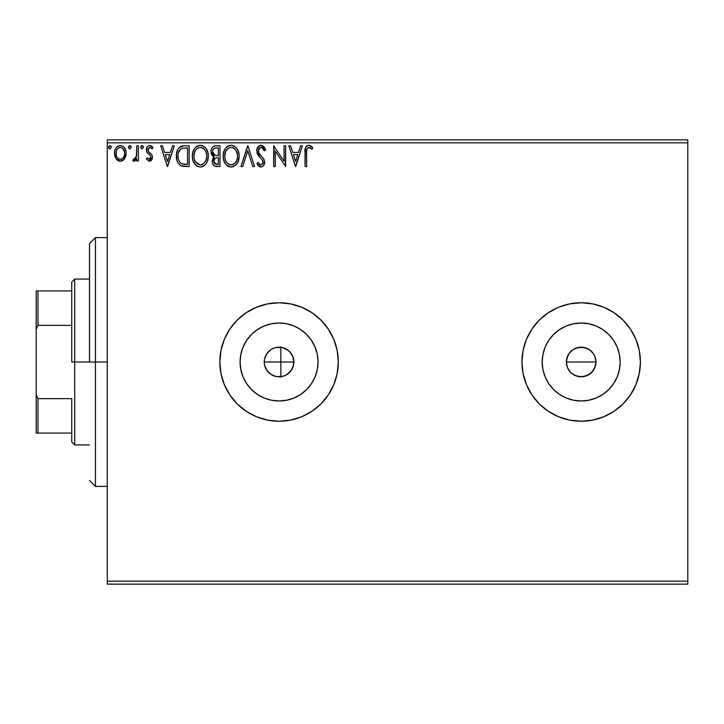 <?xml version="1.0" encoding="UTF-8"?>
<svg xmlns="http://www.w3.org/2000/svg" width="724" height="724" viewBox="0 0 724 724"><rect width="100%" height="100%" fill="white"/><g stroke="black" fill="none" stroke-linecap="round" stroke-linejoin="round"><path stroke-width="1.09" d="M264.803 365.982L267.138 370.779L270.74 374.245M282.315 376.453L285.944 375.113L290.143 371.828L292.912 367.267L293.881 362A14.806 14.806 0 0 1 279.066 376.806A14.806 14.806 0 0 1 264.26 362L264.495 364.625M594.847 367.683L595.988 362A14.806 14.806 0 0 1 581.173 376.806A14.806 14.806 0 0 1 566.367 362L567.489 367.665L568.865 370.226L570.693 372.462L575.49 375.675L581.164 376.806L586.838 375.684L591.635 372.48L594.847 367.683M317.302 369.602L318.044 362A38.978 38.978 0 0 1 279.066 400.978A38.978 38.978 0 0 1 240.087 362L240.839 354.398L243.056 347.086L246.658 340.343L251.509 334.443L257.418 329.592L264.151 325.99L271.464 323.773L279.066 323.022L286.677 323.773L293.989 325.99L300.722 329.592L306.632 334.443L311.474 340.343L315.076 347.086L317.302 354.398L318.044 362L317.302 369.602L315.076 376.914L311.474 383.657L306.632 389.557L300.722 394.408L293.989 398.01L286.677 400.227L279.066 400.978L271.464 400.227L264.151 398.01L257.418 394.408L251.509 389.557L246.658 383.657L243.056 376.914L240.839 369.602L240.087 362A38.978 38.978 0 0 1 279.066 323.022A38.978 38.978 0 0 1 318.044 362L317.302 354.398M602.83 394.408L608.739 389.557L613.581 383.657L608.739 389.557L602.83 394.408L596.087 398.01L588.775 400.227L581.173 400.978L573.571 400.227L566.259 398.01L559.516 394.408L553.616 389.557L548.765 383.657L545.163 376.914L542.946 369.602L542.195 362A38.978 38.978 0 0 1 581.173 323.022A38.978 38.978 0 0 1 620.151 362A38.978 38.978 0 0 1 581.173 400.978A38.978 38.978 0 0 1 542.195 362L542.946 354.398L545.163 347.086L548.765 340.343L553.616 334.443L559.516 329.592L566.259 325.99L573.571 323.773L581.173 323.022L588.775 323.773L596.087 325.99L602.83 329.592L608.739 334.443L613.581 340.343L617.183 347.086L619.4 354.398L620.151 362L619.4 369.602L617.183 376.914L613.581 383.657L608.739 389.557L604.866 392.951M623.074 403.865A59.232 59.232 0 0 0 640.414 362A59.232 59.232 0 0 1 581.173 421.232A59.232 59.232 0 0 1 521.941 362A59.232 59.232 0 0 0 523.072 373.539L526.448 384.67L531.923 394.906L539.289 403.883L548.267 411.25L558.503 416.725L569.616 420.101L581.173 421.232A59.232 59.232 0 0 0 614.061 411.268M523.081 373.575A59.232 59.232 0 0 0 526.439 384.634M526.457 384.697A59.232 59.232 0 0 0 531.905 394.888L539.289 403.883L548.267 411.25M531.941 394.933A59.232 59.232 0 0 0 581.146 421.232M581.173 421.232L592.73 420.101L603.843 416.725L614.088 411.25A59.232 59.232 0 0 0 623.047 403.901L630.432 394.906L635.898 384.67L639.274 373.557L640.414 362L639.274 350.443L635.898 339.33L630.432 329.094L623.065 320.117L614.088 312.75L603.843 307.275L592.73 303.899L581.173 302.768L569.616 303.899L558.503 307.275L548.267 312.75L539.289 320.117L531.923 329.094L526.448 339.33L523.072 350.443L521.941 362L523.072 373.557M333.809 384.643A59.232 59.232 0 0 0 338.307 362A59.232 59.232 0 0 1 279.066 421.232A59.232 59.232 0 0 1 219.834 362A59.232 59.232 0 0 0 237.164 403.865M246.187 411.268A59.232 59.232 0 0 0 279.039 421.232L290.623 420.101L301.736 416.725L311.981 411.25L320.958 403.883L328.325 394.906L333.8 384.67L337.167 373.557L338.307 362L337.167 350.443L333.8 339.33L328.325 329.094L320.958 320.117L311.981 312.75L301.736 307.275L290.623 303.899L279.066 302.768L267.509 303.899L256.405 307.275L246.16 312.75L237.182 320.117L229.816 329.094L224.34 339.33L220.974 350.443L219.834 362L220.974 373.557L224.34 384.67L229.816 394.906L237.182 403.883A59.232 59.232 0 0 0 246.133 411.232M279.093 421.232A59.232 59.232 0 0 0 328.307 394.933M320.958 403.883L328.325 394.906A59.232 59.232 0 0 0 333.782 384.697M284.152 375.91L282.65 376.371M286.695 374.697L285.301 375.43M288.957 373.023L287.718 374.018M290.876 370.932L289.826 372.172M292.387 368.48L291.555 369.964M293.41 365.683L292.831 367.475M293.618 359.213L293.609 364.787M581.164 376.806L578.277 376.525L572.946 374.317L570.702 372.471L567.489 367.665L566.648 364.887L566.648 359.113L569.218 353.258M567.489 367.665L566.983 366.244M575.49 375.675L573.969 374.932M572.756 349.819L578.286 347.475L584.06 347.475L589.399 349.683L593.49 353.774L594.856 356.326L595.988 362L595.698 364.905L593.481 370.245L589.39 374.326L583.073 376.688M589.39 374.326L588.123 375.077M593.481 370.245L592.983 370.941M595.698 364.905L595.327 366.362M265.989 368.95L265.473 367.882M267.735 371.53L266.957 370.516M269.925 373.647L268.93 372.797M275.355 376.335L274.07 375.937M272.505 375.276L271.79 374.896M277.699 376.742L277.002 376.661M264.495 359.376L264.26 361.982L264.541 359.113L266.758 353.774L270.839 349.683L273.401 348.316L276.179 347.475L281.962 347.475L284.74 348.316L289.537 351.529L292.749 356.335L293.881 362L293.591 364.887L291.383 370.226L287.292 374.317L284.74 375.684L281.962 376.525L276.179 376.525L270.839 374.317L266.758 370.226L264.541 364.887L264.26 362L280.849 362L280.849 376.706L280.043 376.779M278.342 376.788L277.726 376.752M107.288 584.132L687.8 584.132L107.288 584.132L107.288 142.827L687.8 142.827L687.8 581.173L107.288 581.173L107.288 584.132M124.609 158.692L125.795 156.131L126.076 151.968L124.727 148.176L122.872 146.239L120.302 145.524L117.731 146.248L115.885 148.185L114.799 150.646L114.483 154.031L115.315 157.47L116.826 159.714L119.026 161.036L121.587 161.036L123.786 159.705L126.157 153.325C126.193 149.017 124.247 146.42 120.302 145.524C116.365 146.42 114.419 149.026 114.464 153.325L116.012 158.71L120.302 161.208L124.22 159.217M136.791 145.786L138.384 145.786L136.791 145.786L136.284 157.108L135.225 158.927L133.56 159.072L132.8 160.683L134.963 160.963L136.791 158.71L136.791 160.936L138.384 160.936L138.384 145.786L138.384 160.936L138.384 145.786L136.791 145.786L136.537 156.076L132.8 160.683L134.012 161.208L136.791 158.71L136.791 160.936L138.384 160.936L136.791 160.936M152.085 155.171L152.474 157.226L149.434 161.208L146.357 159.045L149.434 161.208L151.75 159.877L152.465 157.579L152.194 155.452L148.329 151.262L147.986 149.388L149.47 147.434L150.583 147.524L152.085 148.981L152.999 147.569L151.624 146.112L149.723 145.524L148.257 145.922L146.8 147.66L146.646 151.687L150.339 155.696L150.873 157.307L149.687 159.298L147.289 157.751L146.357 159.045L149.189 161.19M184.33 145.786L179.977 146.882L177.697 149.696L176.484 154.067L176.846 159.886L178.013 162.828L180.656 165.552L183.507 166.393L189.154 166.52L189.154 145.786L184.33 145.786C178.801 146.538 176.158 149.904 176.394 155.895C176.149 160.149 177.715 163.434 181.081 165.769L189.154 166.52L189.154 145.786L189.154 166.52L186.014 166.52M215.843 145.786L219.987 145.786L214.775 145.895L212.883 146.845L211.616 148.556L210.965 151.135L211.29 153.85L212.213 155.542L214.223 156.972L212.729 158.936L212.34 162.384L212.919 164.294L214.603 166.086L219.987 166.52L219.987 145.786L219.987 166.52L219.987 145.786L215.843 145.786C212.603 146.284 210.965 148.248 210.946 151.669L214.223 156.972L212.277 161.38C212.304 164.647 213.897 166.357 217.055 166.52L219.987 166.52L217.055 166.52M242.721 166.52L240.983 166.52L247.626 145.786L240.983 166.52L242.721 166.52L247.762 150.791L252.803 166.52L254.54 166.52L247.898 145.786L254.54 166.52L247.898 145.786L240.983 166.52L242.721 166.52L247.762 150.791L252.803 166.52L254.54 166.52L252.803 166.52M284.043 145.786L284.043 161.217L273.681 145.786L273.681 166.52L275.274 166.52L275.274 151.054L285.636 166.52L285.636 145.786L284.043 145.786L285.636 145.786L284.043 145.786L284.043 161.217L273.681 145.786L273.681 166.52L275.274 166.52L275.274 151.054L285.636 166.52L285.636 145.786L285.301 166.52M306.641 152.728L306.813 149.533L307.791 147.768L309.392 147.461L311.944 149.244L312.75 147.651L311.048 146.004L308.831 145.252L306.695 146.004L305.456 147.922L305.039 166.52L306.641 166.52L306.641 152.728C306.152 150.185 306.895 148.402 308.849 147.379L311.944 149.244L312.75 147.651L308.831 145.252C305.673 146.329 304.406 148.755 305.039 152.52L305.039 166.52L306.641 166.52L306.641 151.931M614.088 411.25L623.065 403.883M237.182 403.883L246.16 411.25L256.405 416.725L267.509 420.101L279.066 421.232M300.65 145.786L302.388 145.786L295.736 166.52L302.388 145.786L300.65 145.786L298.514 152.429L292.695 152.429L290.568 145.786L288.831 145.786L295.473 166.52L302.388 145.786L300.65 145.786L298.514 152.429L292.695 152.429L290.568 145.786L288.831 145.786L295.473 166.52L288.831 145.786L290.568 145.786M262.323 145.488L265.699 149.787L261.047 145.252L258.405 146.393L256.73 149.886L257.69 154.556L262.079 159.624L262.984 161.579L262.531 164.067L261.418 164.873L259.988 164.656L258.178 162.267L256.929 163.543L258.468 165.877L260.242 166.972L261.771 166.936L263.753 165.434L264.595 161.389L263.491 158.547L258.785 152.927L258.441 149.651L259.581 147.931L261.156 147.379L263.219 148.637L264.405 150.836L265.699 149.787L264.034 146.764L261.898 145.361M239.119 156.058C239.201 150.158 236.531 146.556 231.128 145.252C225.725 146.601 223.073 150.239 223.173 156.158C223.073 162.14 225.761 165.778 231.246 167.054C236.612 165.642 239.237 161.977 239.119 156.058L238.676 152.375L237.191 148.981L234.639 146.302L232.051 145.316L229.282 145.524L226.196 147.551L224.205 150.692L223.282 154.303L223.282 158.04L224.214 161.669L226.25 164.819L228.341 166.393L232.178 166.982L235.59 165.271L238.196 161.289L239.119 156.058L238.413 160.683M208.286 156.058L207.842 152.375L206.358 148.981L203.815 146.302L200.295 145.252L196.765 146.32L194.584 148.52L192.774 152.465L192.34 156.158L192.774 159.886L194.258 163.325L196.847 166.022L200.412 167.054L203.444 166.23L205.915 163.986L207.58 160.683L208.286 156.067C208.367 150.158 205.697 146.556 200.295 145.252C194.892 146.601 192.24 150.239 192.34 156.158C192.24 162.14 194.928 165.778 200.412 167.054C205.779 165.642 208.403 161.977 208.286 156.058L208.259 155.135M172.529 145.786L174.267 145.786L167.624 166.52L174.267 145.786L172.529 145.786L170.402 152.429L164.574 152.429L162.447 145.786L160.71 145.786L167.353 166.52L174.267 145.786L172.529 145.786L170.402 152.429L164.574 152.429L162.447 145.786L160.71 145.786L167.353 166.52L160.71 145.786L162.447 145.786M143.433 147.253L142.103 145.524L140.773 147.253L142.103 148.981L143.433 147.253L142.103 145.524L140.773 147.253L142.103 148.981L143.433 147.253M131.207 147.253L129.877 145.524L128.546 147.253L129.877 148.981L131.207 147.253L129.877 145.524L128.546 147.253L129.877 148.981L131.207 147.253M111.27 147.253L109.939 145.524L108.609 147.253L109.939 148.981L111.27 147.253L109.939 145.524L108.609 147.253L109.939 148.981L111.27 147.253M687.8 139.868L107.288 139.868L107.288 581.173L687.8 581.173L687.8 584.132L687.8 142.827L107.288 142.827L107.288 139.868L687.8 139.868L687.8 142.827L687.8 139.868M280.034 347.221L281.437 347.384M277.735 347.248L278.351 347.212M274.677 347.855L275.355 347.665M277.011 347.339L277.717 347.248M271.337 349.366L272.505 348.724M274.07 348.063L273.5 348.28M268.939 351.203L269.943 350.344M266.957 353.484L267.726 352.47M265.482 356.118L265.998 355.041M270.74 349.755L267.138 353.222L264.812 357.991M589.408 349.692L587.101 348.425M280.849 346.905L280.849 362L264.26 362A14.806 14.806 0 0 1 279.066 347.194A14.806 14.806 0 0 1 293.881 362L293.41 358.317M291.555 354.036L292.387 355.52M289.835 351.828L290.876 353.059M287.727 349.991L288.966 350.986M285.301 348.57L286.686 349.303M282.659 347.629L284.161 348.09M604.866 331.049L608.739 334.443L613.581 340.343L608.739 334.443L602.83 329.592M237.164 320.135A59.232 59.232 0 0 0 219.834 362A59.232 59.232 0 0 1 279.066 302.768A59.232 59.232 0 0 1 338.307 362A59.232 59.232 0 0 0 337.167 350.452M337.167 350.434A59.232 59.232 0 0 0 333.809 339.357M333.782 339.303A59.232 59.232 0 0 0 328.334 329.112L320.958 320.117M328.307 329.067A59.232 59.232 0 0 0 279.093 302.768M279.039 302.768A59.232 59.232 0 0 0 246.187 312.732M246.133 312.768A59.232 59.232 0 0 0 237.201 320.089M301.736 307.275L290.623 303.899M290.623 420.101L301.736 416.725M526.439 339.366A59.232 59.232 0 0 0 521.941 362A59.232 59.232 0 0 1 581.173 302.768A59.232 59.232 0 0 1 640.414 362A59.232 59.232 0 0 0 623.074 320.135M623.047 320.099A59.232 59.232 0 0 0 614.106 312.759M614.061 312.732A59.232 59.232 0 0 0 581.2 302.768M581.146 302.768A59.232 59.232 0 0 0 531.941 329.067M539.289 320.117L531.923 329.094A59.232 59.232 0 0 0 526.457 339.303M619.4 369.602L620.151 362L619.4 354.398M588.775 323.773L581.173 323.022L573.571 323.773M559.516 329.592L553.616 334.443L548.765 340.343M542.946 354.398L542.195 362L542.946 369.602M548.765 383.657L553.616 389.557L559.516 394.408M573.571 400.227L581.173 400.978L588.775 400.227M566.648 359.113L567.489 356.335L566.367 362A14.806 14.806 0 0 1 581.173 347.194A14.806 14.806 0 0 1 595.988 362L594.856 356.326L593.49 353.774L594.856 356.335M568.865 353.774L572.946 349.683L568.865 353.764L567.489 356.335M586.847 348.316L581.182 347.194L575.508 348.316L578.286 347.475M581.173 347.194L584.06 347.475M595.698 359.113L595.988 362L566.367 362L595.988 362M584.06 376.525L578.286 376.525M570.702 372.471L568.865 370.226M566.648 364.887L566.367 362M311.474 340.343L306.632 334.443L300.722 329.592M286.677 323.773L279.066 323.022L271.464 323.773M257.418 329.592L251.509 334.443L246.658 340.343M240.839 354.398L240.087 362L240.839 369.602M246.658 383.657L251.509 389.557L257.418 394.408M271.464 400.227L279.066 400.978L286.677 400.227M300.722 394.408L306.632 389.557L311.474 383.657M575.508 348.316L572.946 349.683M593.49 353.774L591.644 351.529M273.337 348.344L270.984 349.592M281.663 347.42L279.319 347.194M278.821 347.194L274.658 347.864M291.672 354.217L288.206 350.344L282.315 347.547M292.912 356.742L291.691 354.253M306.641 166.52L305.039 166.52M305.048 151.515L305.085 150.547M305.094 150.42L305.175 149.397M305.202 149.189L305.275 148.664M305.51 147.759L305.827 147.062M306.225 146.483L306.695 145.995M309.13 145.271L308.542 145.271M309.438 145.307L309.99 145.452M312.75 147.651L311.944 149.244L310.949 148.402M310.768 148.266L308.451 147.434M309.899 147.678L310.442 148.022M307.048 148.764L306.813 149.524M306.714 150.33L306.641 151.913M295.609 161.515L293.374 154.556L297.836 154.556L295.609 161.515L293.374 154.556L297.836 154.556L295.609 161.515M275.274 166.52L273.681 166.52L274.034 145.786M261.771 147.479L264.405 150.836L265.699 149.787L264.405 150.836L264.16 150.266M264.151 150.248L263.889 149.714M258.269 150.583L260.622 147.443M259.427 148.058L258.712 148.981M258.568 152.447L258.296 151.425M260.694 155.47L259.156 153.551M259.581 154.158L259.988 154.674M263.663 158.8L261.427 156.239M261.979 156.809L262.522 157.389M256.929 163.543L258.178 162.267L256.929 163.543L260.939 167.054C263.436 166.511 264.667 164.9 264.64 162.212L263.826 159.054M264.586 163.063L264.432 163.886M260.242 166.972L259.599 166.737M258.296 165.687L257.626 164.764M260.703 164.909L258.423 162.71M259.246 163.977L259.988 164.656M262.93 163.226L263.047 162.303L261.418 164.873M262.794 160.882L262.079 159.624L263.047 162.303M261.047 145.252C258.151 145.886 256.694 147.759 256.667 150.863L260.115 157.56L261.943 159.452M259.427 156.837L258.848 156.176M258.803 156.122L258.224 155.361M257.264 153.687L256.939 152.791M257.282 147.986L260.522 145.289M259.047 153.388L258.785 152.927M259.681 147.859L261.156 147.379M238.676 159.76L237.273 163.199M237.264 163.208L236.133 164.728M233.762 166.493L233.101 166.755M230.775 167.036L231.246 167.054M229.372 166.792L228.332 166.393M227.689 166.031L226.793 165.353M225.843 164.357L223.942 160.972M223.562 159.687L223.282 158.058M223.282 154.275L223.426 153.307M223.879 151.551L224.196 150.719M225.073 149.035L227.083 146.71M227.598 146.329L228.268 145.931M229.273 145.524L230.169 145.325M232.06 145.316L232.947 145.515M234.847 146.438L236.042 147.488M237.191 148.981L238.676 152.366M234.639 146.293L234.169 146.013M223.282 154.303L223.2 155.226M230.802 147.397L231.173 147.379C235.49 148.456 237.608 151.352 237.526 156.067L237.445 154.61M231.924 147.434L233.436 147.913L231.924 147.434M234.295 148.465L236.105 150.547M237.291 153.597L237.526 156.067C237.626 160.828 235.508 163.778 231.173 164.927C226.829 163.823 224.693 160.909 224.766 156.167L224.793 156.918L224.766 156.167C224.666 151.379 226.802 148.456 231.173 147.379M236.712 160.484L237.182 159.045L236.033 161.823L233.988 164.004M224.856 157.66L224.793 156.918M228.359 164.031L226.286 161.886L225.119 159.135M229.137 164.466L229.87 164.746M230.431 164.864L231.924 164.864L229.01 164.402M228.992 147.877L229.689 147.606M227.499 148.909L225.951 150.972M225.589 151.741L227.816 148.628M225.119 153.171L224.766 156.167L225.589 151.75M232.214 164.81L233.074 164.52M235.327 162.791L236.341 161.289M237.445 157.579L237.182 159.054M216.539 166.511L216.051 166.466M213.435 165.135L212.919 164.303M212.304 160.755L212.385 160.14M212.729 158.918L213.707 157.425M213.48 156.592L212.793 156.122L213.48 156.601M212.204 155.524L211.426 154.221M210.965 151.135L210.946 151.669M211.607 148.574L211.046 150.393M211.698 148.384L212.168 147.642M213.318 146.51L213.77 146.248M212.892 153.416L212.539 151.669C212.693 149.126 214.032 147.877 216.567 147.913L218.386 147.913L218.386 155.624L215.046 155.379L217.58 155.624L215.046 155.379L212.539 151.669L212.63 152.601M216.44 164.384L213.87 161.343L214.014 162.529L213.87 161.343C213.951 158.936 215.191 157.732 217.58 157.751L216.105 157.886L218.386 157.751L218.386 164.393L214.566 163.588L215.381 164.167M215.408 158.14L216.105 157.886M214.259 159.479L213.87 161.343L214.829 158.601M213.191 153.977L212.892 153.425M214.485 155.153L213.978 154.836M214.395 148.248L215.363 147.986M212.603 150.891L213.127 149.452M212.811 150.121L212.603 150.882M214.566 163.588L214.014 162.529M217.58 157.751L218.386 157.751L218.386 164.393L216.738 164.393M208.259 157.018L207.571 160.692M207.363 161.298L206.43 163.208M205.915 163.986L205.326 164.692M203.924 165.932L203.444 166.23M202.955 166.484L202.268 166.755M199.942 167.036L200.412 167.054M198.539 166.792L197.498 166.393M196.856 166.031L195.96 165.353M195.399 164.791L193.109 160.972M192.729 159.687L192.448 158.058M192.448 154.275L192.593 153.307M193.046 151.551L193.362 150.719M194.231 149.044L194.774 148.275M195.38 147.542L196.249 146.71M196.783 146.32L197.435 145.931M198.448 145.524L199.335 145.325M201.227 145.316L202.114 145.515M204.014 146.438L205.815 148.212M205.245 147.533L205.824 148.221M206.584 149.343L207.236 150.61M207.417 151.054L207.842 152.375M207.363 161.289L207.842 159.76M193.371 150.692L192.774 152.465M194.756 151.741L196.657 148.909L195.118 150.972M199.969 147.397L200.34 147.379C204.657 148.456 206.774 151.352 206.693 156.067L206.621 154.61M200.72 147.397L201.815 147.596M206.458 153.597L206.693 156.067C206.793 160.828 204.675 163.778 200.34 164.927L197.525 164.031L195.453 161.886L200.34 164.927C195.996 163.823 193.86 160.909 193.932 156.167L193.96 156.918L193.932 156.167C193.833 151.379 195.969 148.456 200.34 147.379M194.023 157.66L193.96 156.918M198.159 147.877L198.856 147.606M194.285 153.171L193.932 156.167L194.756 151.75M203.462 148.465L205.272 150.547M200.34 164.927L201.091 164.864L200.34 164.927M201.381 164.81L202.24 164.52M202.512 164.384L201.091 164.864M205.878 160.484L206.349 159.045L205.2 161.823L203.154 164.004M205.209 161.805L205.507 161.289M183.498 166.393L182.765 166.285M182.258 166.176L181.67 166.013M180.312 165.344L179.489 164.701M177.38 161.533L177.145 160.909M177.118 160.809L176.855 159.932M176.837 159.85L176.62 158.8M176.394 155.895L176.412 156.61M176.421 154.945L176.484 154.058M177.697 149.696L178.14 148.9M178.158 148.863L178.656 148.158M179.29 147.452L180.765 146.429M181.606 146.13L182.204 145.977M182.529 145.922L183.416 145.814M183.878 145.796L183.425 145.814M178.946 151.135L178.339 152.8L180.774 148.9M181.824 148.348L187.552 147.913L187.552 164.393L181.923 163.814C179.09 162.022 177.778 159.389 177.986 155.895L178.032 157.063L177.986 155.895C177.787 152.655 178.982 150.167 181.579 148.438L182.611 148.139M183.036 164.131L182.466 164.004M185.353 164.375L184.186 164.294M178.167 158.23L178.032 157.063M179.344 161.515L178.43 159.37M181.398 163.561L179.67 162.004M179.462 150.257L178.511 152.203M167.488 161.515L165.262 154.556L169.715 154.556L167.488 161.515L165.262 154.556L169.715 154.556L167.488 161.515M147.289 157.751L146.357 159.045L147.289 157.751L149.515 159.325M149.171 159.334L150.854 156.945M150.483 158.637L150.873 157.307L150.167 155.479M150.655 156.248L149.768 155.081M146.646 151.687L146.357 149.895L146.882 152.239L148.9 154.366M152.999 147.569L152.085 148.981L152.999 147.569L149.723 145.524C147.461 146.004 146.338 147.461 146.357 149.895L146.375 149.515M146.429 148.945L146.547 148.384M146.655 148.049L147.18 146.99M148.257 145.922L149.316 145.551M150.719 145.678L152.719 147.153M148.076 148.972L147.949 149.823L149.895 147.379L151.678 148.402M151.959 154.891L148.755 151.787M148.773 151.805L150.022 152.827M150.583 153.271L150.031 152.827M152.474 157.226L152.085 159.262M151.741 159.886L151.388 160.339M151.75 159.877L150.755 160.855M141.099 148.384L140.854 147.877M141.117 146.094L140.8 146.945M141.542 145.678L142.103 145.524M143.108 146.112L143.352 146.646M135.913 160.149L135.279 160.755M134.782 159.226L133.56 159.072L134.275 159.343L133.56 159.072L132.8 160.683L133.678 161.162M136.42 156.601L136.628 155.434M136.691 154.782L136.727 154.131M136.782 151.922L136.791 150.882M128.872 148.384L128.628 147.877M128.564 146.945L129.297 145.687M130.818 146.022L131.125 146.646M122.763 160.529L122.202 160.819M120.953 161.162L119.976 161.19M119.008 161.036L117.958 160.592M116.012 158.71L115.623 158.085M115.342 157.542L114.863 156.266M114.464 153.325L114.483 152.646M115.053 149.859L115.351 149.144M115.369 149.099L115.876 148.194M116.682 147.135L117.369 146.501M117.731 146.248L120.98 145.56M123.379 146.61L124.7 148.121M124.736 148.194L125.333 149.289M125.614 149.986L125.822 150.655M125.976 151.343L126.076 151.968M126.076 154.719L125.795 156.131M114.483 154.031L114.546 154.737M117.659 148.619L120.311 147.379L118.673 147.814M116.293 155.325L116.293 151.307L116.057 153.307C115.985 150.103 117.406 148.13 120.311 147.379C123.216 148.121 124.637 150.103 124.564 153.307L124.32 151.307L124.564 153.307C124.628 156.529 123.216 158.538 120.311 159.343C117.406 158.538 115.985 156.52 116.057 153.307L116.112 154.339M119.306 159.18L120.311 159.343L118.401 158.719L116.998 157.09M116.293 151.307L117.062 149.425M123.56 149.425L123.125 148.809M121.569 159.081L120.827 159.298M122.854 158.149L122.211 158.719M123.56 157.189L123.225 157.687M108.944 148.393L108.7 147.877M108.691 146.655L109.939 145.524M110.881 146.022L111.188 146.637M233.436 147.913L233.979 148.239M236.006 150.393L237.445 154.583M233.345 164.384L231.924 164.864M216.947 155.615L216.304 155.588M215.987 155.551L215.354 155.461M213.625 148.791L214.259 148.311M216.567 147.913L218.386 147.913L218.386 155.624L217.58 155.624M195.435 150.411L195.933 149.705M202.602 147.913L203.154 148.239M205.869 151.714L206.349 153.117M206.612 157.57L206.349 159.054M195.453 161.886L194.285 159.135M185.842 147.913L187.552 147.913L187.552 164.393L186.511 164.393M122.211 147.968L124.32 151.307M124.564 153.307L124.546 153.814M124.329 155.325L124.085 156.103M95.432 362L89.514 362L89.514 243.526L89.514 362L95.432 362L95.432 486.392L95.432 362L107.288 362L95.432 362L95.432 237.608L95.432 362M280.849 377.095L280.849 362L293.881 362L280.849 362L280.849 347.294M71.739 290.912L71.739 362L74.708 362L74.708 279.066L74.708 362L89.514 362L74.708 362L74.708 444.934L74.708 362L71.739 362L71.739 282.034L71.739 290.912L36.2 290.912L36.2 329.429L37.974 325.366L71.739 325.366L37.974 325.366L37.974 290.912L37.974 325.366L36.2 329.429L36.2 290.912L71.739 290.912M71.739 398.634L71.739 441.966L71.739 398.634L37.974 398.634L36.2 394.571L36.2 329.429L36.2 433.088L71.739 433.088L37.974 433.088L37.974 398.634L37.974 433.088L36.2 433.088L36.2 394.571L37.974 398.634L71.739 398.634M107.288 486.392L95.432 486.392L89.514 480.474M107.288 237.608L95.432 237.608L89.514 243.526M71.739 282.034L74.708 279.066L89.514 279.066M89.514 444.934L74.708 444.934L71.739 441.966"/></g></svg>

